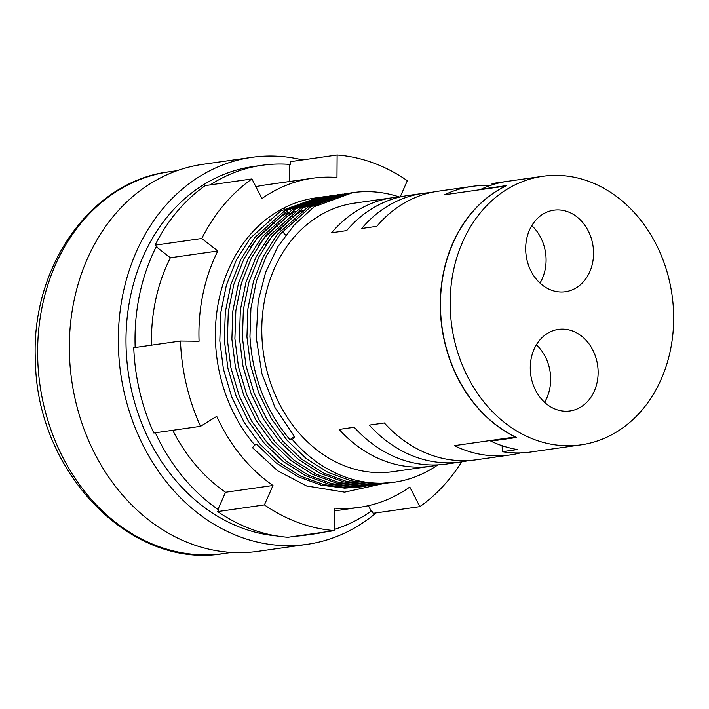 <?xml version="1.0" encoding="UTF-8"?>
<svg xmlns="http://www.w3.org/2000/svg" width="709" height="709" viewBox="0 0 709 709"><rect width="100%" height="100%" fill="white"/><g stroke="black" fill="none" stroke-linecap="round" stroke-linejoin="round"><path stroke-width="1.06" d="M352.692 192.653L314.105 206.789L294.35 224.815L277.848 246.67L265.538 272.584L258.165 301.201L256.215 337.581L261.967 373.811L275.012 407.569L294.598 436.771A3.988 1.4 -40.6 0 0 290.123 439.881C265.724 410.936 252.333 376.488 249.958 336.527L250.915 308.424L256.507 280.915L266.54 255.639L280.321 233.979L310.843 206.673L347.968 193.327L350.228 193.034M387.752 483.121L370.302 484.477L346.701 481.5L323.331 472.93L301.555 459.095L282.59 440.954L266.673 418.957L254.203 393.433L246.005 365.764L242.425 337.608L243.382 309.496L248.974 281.987L259.007 256.711L272.788 235.051L303.301 207.746L340.435 194.399L342.695 194.106M344.211 193.938L346.488 193.734M380.21 484.203L362.769 485.55L339.168 482.572L315.797 474.002L294.022 460.168L275.057 442.026L259.139 420.029L246.67 394.505L238.472 366.837L234.892 338.68L235.849 310.569L241.441 283.059L251.473 257.784L265.246 236.124L295.768 208.818L332.902 195.471L335.162 195.179M336.678 195.01L338.955 194.807M340.471 194.7L342.766 194.585M372.677 485.275L355.227 486.622L331.635 483.644L308.264 475.074L286.489 461.249L267.515 443.098L251.606 421.102L239.137 395.578L230.93 367.918L227.359 339.753L228.316 311.641L233.908 284.132L243.94 258.856L257.713 237.196L288.235 209.891L325.369 196.553L327.629 196.251M329.136 196.092L331.413 195.879M332.938 195.773L335.233 195.657M336.757 195.613L339.062 195.587M365.144 486.347L347.694 487.695L324.102 484.717L300.722 476.147L278.956 462.321L259.981 444.171L244.073 422.183L231.595 396.65L223.397 368.99L219.817 340.825L220.774 312.713L226.366 285.204L236.407 259.937L250.18 238.277L280.702 210.963L317.836 197.625L320.096 197.332M321.602 197.164L323.88 196.951M325.404 196.845L327.691 196.73M329.224 196.685L331.528 196.659M333.07 196.668L335.384 196.739M381.566 484.025L344.565 492.161L306.58 485.957L277.706 470.838L252.493 447.716L254.708 444.924A146.267 119.945 -98.1 0 1 215.492 341.446A146.267 119.945 -98.1 0 1 315.23 197.997L317.827 197.625M525.724 250.587A41.184 33.775 81.9 0 0 565.436 291.736A41.184 33.775 81.9 0 0 593.522 251.349A41.184 33.775 81.9 0 0 553.809 210.192A41.184 33.775 81.9 0 0 525.724 250.587M539.983 283.068A41.184 33.775 81.9 0 0 546.054 258.111A41.184 33.775 81.9 0 0 531.794 225.63M530.305 369.797A41.184 33.775 81.9 0 0 570.018 410.945A41.184 33.775 81.9 0 0 598.104 370.559A41.184 33.775 81.9 0 0 558.391 329.401A41.184 33.775 81.9 0 0 530.305 369.797M544.565 402.278A41.184 33.775 81.9 0 0 550.636 377.321A41.184 33.775 81.9 0 0 536.376 344.84M312.669 199.238A192.813 158.107 -98.1 0 1 313.334 199.778M313.857 200.204A192.813 158.107 -98.1 0 1 314.761 200.931M315.425 201.489A192.813 158.107 -98.1 0 1 316.515 202.402M317.304 203.075A192.813 158.107 -98.1 0 1 318.563 204.165M376.133 512.882A195.471 160.287 -98.1 0 1 306.962 544.37L257.987 551.345A195.471 160.287 -98.1 0 1 69.509 356.033A195.471 160.287 -98.1 0 1 202.801 164.328L251.775 157.345A195.471 160.287 -98.1 0 1 302.521 159.915M315.558 198.467A195.471 160.287 -98.1 0 1 316.09 198.91M316.542 199.282A195.471 160.287 -98.1 0 1 317.322 199.938M317.924 200.443A195.471 160.287 -98.1 0 1 318.917 201.294M319.644 201.923A195.471 160.287 -98.1 0 1 320.814 202.951M306.962 544.37A195.471 160.287 -98.1 0 1 118.483 349.05A195.471 160.287 -98.1 0 1 251.775 157.345M276.519 535.898A186.157 152.648 -98.1 0 1 126.149 349.129A186.157 152.648 -98.1 0 1 253.095 166.562L262.135 165.268A186.157 152.648 81.9 0 0 210.263 184.881M151.513 345.177A166.216 136.296 -98.1 0 1 170.355 257.757L156.184 246.741A186.157 152.648 81.9 0 0 135.171 347.507M156.184 246.741L156.937 246.635L155.049 245.163A188.816 154.837 -98.1 0 1 205.193 185.607L251.908 178.943L261.967 198.564A166.216 136.296 -98.1 0 1 312.421 178.251A166.216 136.296 -98.1 0 1 336.97 177.463L337.121 154.979A188.816 154.837 -98.1 0 1 407.329 180.689L400.168 196.934M289.52 181.513L289.635 164.391A186.157 152.648 81.9 0 0 262.135 165.268M289.635 164.391L290.389 164.284L290.406 161.643L337.121 154.979M316.542 197.82A146.267 119.945 -98.1 0 1 318.82 197.554M320.344 197.403A146.267 119.945 -98.1 0 1 322.63 197.226M324.164 197.137A146.267 119.945 -98.1 0 1 326.477 197.049M328.01 197.013A146.267 119.945 -98.1 0 1 330.332 197.013M331.883 197.049A146.267 119.945 -98.1 0 1 334.214 197.137M337.59 196.03L335.277 196.012M333.744 196.038L331.449 196.118M329.924 196.207L327.647 196.375M326.122 196.517L323.853 196.774M322.356 196.978L285.222 210.325L254.699 237.63L240.927 259.29L230.895 284.566L225.302 312.075L224.336 340.187L227.917 368.343L236.115 396.012L248.593 421.536L264.501 443.533L283.476 461.674L305.251 475.5L328.622 484.079L352.213 487.048L370.417 485.621M341.277 194.966L338.982 195.046M337.457 195.126L335.18 195.303M333.664 195.445L331.395 195.702M329.889 195.906L292.755 209.244L262.233 236.558L248.46 258.218L238.428 283.494L232.836 311.003L231.878 339.106L235.45 367.271L243.657 394.931L256.126 420.464L272.043 442.451L291.009 460.602L312.784 474.427L336.155 482.997L359.747 485.975L377.95 484.548M344.991 194.053L342.713 194.222M341.197 194.372L338.929 194.629M337.422 194.833L300.288 208.171L269.766 235.477L255.993 257.137L245.961 282.412L240.369 309.922L239.412 338.033L242.992 366.198L251.19 393.858L263.659 419.391L279.576 441.379L298.542 459.529L320.317 473.355L343.688 481.925L367.289 484.903L385.483 483.476M348.731 193.291L346.462 193.557M347.968 193.327L344.955 193.761L307.821 207.099L277.308 234.404L263.526 256.064L253.494 281.34L247.902 308.849L246.945 336.961L250.525 365.117L258.723 392.786L271.192 418.31L287.11 440.307L306.075 458.448L327.85 472.283L351.221 480.853L374.822 483.83L394.195 482.235A146.267 119.945 -98.1 0 1 292.383 439.553L290.123 439.881M362.884 486.693L344.68 488.129L321.088 485.151L297.709 476.581L275.943 462.747L256.968 444.605L254.708 444.924M437.595 465.06A146.267 119.945 -98.1 0 1 394.195 482.235M492.525 183.463A135.632 111.216 81.9 0 0 492.285 183.498A135.632 111.216 81.9 0 0 492.055 183.525L507.121 181.38A135.632 111.216 81.9 0 0 481.172 189.188L506.784 185.536A135.632 111.216 81.9 0 0 505.712 186.05L505.809 186.033A135.632 111.216 81.9 0 0 440.581 310.702A135.632 111.216 81.9 0 0 515.452 436.939L515.381 436.904M450.277 309.319A135.632 111.216 -98.1 0 1 542.766 176.293A135.632 111.216 -98.1 0 1 673.55 311.827A135.632 111.216 -98.1 0 1 581.061 444.844A135.632 111.216 -98.1 0 1 450.277 309.319M392.83 197.678L354.403 203.155A135.632 111.216 -98.1 0 0 261.913 336.172A135.632 111.216 -98.1 0 0 392.697 471.698L431.125 466.221A135.632 111.216 81.9 0 1 339.141 429.406L354.208 427.261A135.632 111.216 -98.1 0 0 446.191 464.076L461.258 461.922A135.632 111.216 81.9 0 1 369.283 425.116L384.349 422.963A135.632 111.216 -98.1 0 0 476.333 459.778L510.232 454.939A135.632 111.216 81.9 0 1 454.318 445.651L515.248 436.966A135.632 111.216 -98.1 0 1 440.386 310.728A135.632 111.216 -98.1 0 1 505.614 186.059L444.685 194.753A135.632 111.216 -98.1 0 1 471.946 186.396L438.038 191.226A135.632 111.216 81.9 0 0 376.798 226.322L361.723 228.466A135.632 111.216 -98.1 0 1 422.972 193.38L407.905 195.524A135.632 111.216 81.9 0 0 346.657 230.611L331.59 232.765A135.632 111.216 -98.1 0 1 392.83 197.678A135.632 111.216 -98.1 0 1 400.408 196.916M422.972 193.38A135.632 111.216 -98.1 0 1 430.549 192.618M471.946 186.396A135.632 111.216 -98.1 0 1 489.901 185.616M510.232 454.939A135.632 111.216 81.9 0 0 520.326 452.918M431.125 466.221A135.632 111.216 81.9 0 0 438.614 464.829M461.258 461.922A135.632 111.216 81.9 0 0 468.746 460.531M530.811 452.005A135.632 111.216 -98.1 0 1 530.58 452.041A135.632 111.216 -98.1 0 1 502.353 451.686L517.428 449.541A135.632 111.216 -98.1 0 1 490.85 441.14L516.462 437.488A135.632 111.216 -98.1 0 1 515.346 436.948M490.823 440.449L490.85 441.14M155.351 432.765A186.157 152.648 81.9 0 0 217.973 509.39L218.727 509.284L217.716 511.57A188.816 154.837 -98.1 0 0 287.925 537.28L334.639 530.616A188.816 154.837 -98.1 0 1 264.43 504.905L272.983 485.497A166.216 136.296 -98.1 0 1 216.732 416.325L200.523 426.322L153.809 432.986A188.816 154.837 -98.1 0 1 133.753 347.711L180.467 341.056L199.069 341.259A166.216 136.296 -98.1 0 1 217.823 250.986L201.764 238.508A188.816 154.837 -98.1 0 1 251.908 178.943M200.523 426.322A188.816 154.837 -98.1 0 1 180.467 341.056M217.716 511.57L264.43 504.905M334.648 529.331A186.157 152.648 81.9 0 0 371.197 511.109L371.95 511.003L373.129 513.316L419.843 506.651L409.793 487.039A166.216 136.296 -98.1 0 1 359.339 507.352A166.216 136.296 -98.1 0 1 334.781 508.131L334.639 530.616M461.665 461.869A188.816 154.837 -98.1 0 1 419.843 506.651M155.049 245.163L201.764 238.508M294.598 436.771L292.383 439.553M314.105 206.789A146.267 119.945 -98.1 0 1 352.905 192.626A146.267 119.945 -98.1 0 1 399.371 196.987M304.781 534.878A186.157 152.648 81.9 0 0 314.69 533.859L305.65 535.153A186.157 152.648 -98.1 0 1 295.742 536.164M314.69 533.859A186.157 152.648 81.9 0 0 324.492 532.069M255.878 186.697A166.216 136.296 -98.1 0 1 264.953 185.014L312.421 178.251M170.355 257.757L217.823 250.986M371.197 511.109L368.405 505.668M217.973 509.39L225.515 492.268A166.216 136.296 -98.1 0 1 172.721 430.292M225.515 492.268L272.983 485.497M492.108 184.872L492.055 183.525M502.123 445.704L502.353 451.686M297.585 221.474A192.813 158.107 81.9 0 0 294.776 218.549M293.606 217.371A192.813 158.107 81.9 0 0 291.904 215.687M290.805 214.623A192.813 158.107 81.9 0 0 289.21 213.117M288.191 212.168A192.813 158.107 81.9 0 0 286.72 210.83M285.78 209.988A192.813 158.107 81.9 0 0 284.442 208.809M223.707 553.552C130.624 569.921 36.841 472.167 35.45 361.519C30.168 268.241 90.229 181.238 169.274 171.791A192.813 158.107 81.9 0 0 37.79 360.89A192.813 158.107 81.9 0 0 223.707 553.552L231.524 552.435M269.145 219.037A179.51 147.197 -98.1 0 1 270.98 220.614M272.229 221.713A179.51 147.197 -98.1 0 1 274.153 223.459M275.464 224.673A179.51 147.197 -98.1 0 1 277.467 226.588M278.832 227.917A179.51 147.197 -98.1 0 1 280.915 230.017M282.324 231.488A179.51 147.197 -98.1 0 1 285.683 235.113M321.266 201.17L325.396 200.7M169.274 171.791L177.09 170.683M322.347 196.978L325.36 196.553M329.88 195.906L332.893 195.48M337.413 194.833L340.435 194.399M492.285 183.498L542.766 176.293M530.58 452.041L581.061 444.844M265.653 245.11L271.928 236.664L295.556 214.818L302.778 210.343M313.245 205.264L323.012 201.835M258.111 246.183L264.395 237.737L288.022 215.891L295.245 211.415M305.712 206.337L315.478 202.916M320.122 201.693L325.679 200.567M250.578 247.255L256.853 238.809L280.489 216.963L287.712 212.496M298.179 207.409L307.936 203.988M312.589 202.765L318.146 201.64M334.763 510.852L359.339 507.352"/></g></svg>
